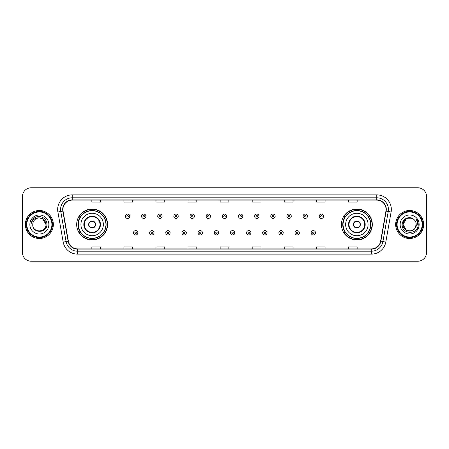 <?xml version="1.0" encoding="UTF-8"?>
<svg xmlns="http://www.w3.org/2000/svg" width="449" height="449" viewBox="0 0 449 449"><rect width="100%" height="100%" fill="white"/><g stroke="black" fill="none" stroke-linecap="round" stroke-linejoin="round"><path stroke-width="0.67" d="M341.414 224.5A15.451 15.451 0 0 0 356.865 239.951A15.451 15.451 0 0 0 372.322 224.5A15.451 15.451 0 0 0 356.865 209.049A15.451 15.451 0 0 0 341.414 224.5M76.678 224.5A15.451 15.451 0 0 0 92.135 239.951A15.451 15.451 0 0 0 107.586 224.5A15.451 15.451 0 0 0 92.135 209.049A15.451 15.451 0 0 0 76.678 224.5M80.388 232.374A14.138 14.138 0 0 1 80.388 216.626M345.118 232.374A14.138 14.138 0 0 1 345.118 216.626M22.45 196.51L22.45 252.49A8.744 8.744 0 0 0 31.194 261.234L417.806 261.234A8.744 8.744 0 0 0 426.55 252.49L426.55 196.51A8.744 8.744 0 0 0 417.806 187.766L31.194 187.766A8.744 8.744 0 0 0 22.45 196.51L22.45 252.49M25.363 224.5A13.998 13.998 0 0 0 39.36 238.498A13.998 13.998 0 0 0 53.352 224.5A13.998 13.998 0 0 0 39.36 210.502A13.998 13.998 0 0 0 25.363 224.5A13.998 13.998 0 0 0 39.36 238.498A13.998 13.998 0 0 0 53.352 224.5A13.998 13.998 0 0 0 39.36 210.502A13.998 13.998 0 0 0 25.363 224.5M395.648 224.5A13.998 13.998 0 0 0 409.64 238.498A13.998 13.998 0 0 0 423.637 224.5A13.998 13.998 0 0 0 409.64 210.502A13.998 13.998 0 0 0 395.648 224.5A13.998 13.998 0 0 0 409.64 238.498A13.998 13.998 0 0 0 423.637 224.5A13.998 13.998 0 0 0 409.64 210.502A13.998 13.998 0 0 0 395.648 224.5M62.916 209.453A9.328 9.328 0 0 1 72.25 200.125L376.75 200.125A9.328 9.328 0 0 1 385.938 211.075L380.634 241.164A9.328 9.328 0 0 1 371.446 248.875L77.554 248.875A9.328 9.328 0 0 1 68.366 241.164L63.062 211.075A9.328 9.328 0 0 1 62.916 209.453M62.686 209.453A9.564 9.564 0 0 0 62.832 211.114L68.136 241.203A9.564 9.564 0 0 0 77.554 249.105L371.446 249.105A9.564 9.564 0 0 0 380.864 241.203L386.168 211.114A9.564 9.564 0 0 0 376.75 199.895L72.25 199.895A9.564 9.564 0 0 0 62.686 209.453M57.893 211.99A14.576 14.576 0 0 1 72.25 194.877L376.75 194.877A14.576 14.576 0 0 1 391.107 211.99L385.803 242.078A14.576 14.576 0 0 1 371.446 254.123L77.554 254.123A14.576 14.576 0 0 1 63.197 242.078L57.893 211.99L60.761 211.479A11.663 11.663 0 0 1 72.25 197.796L376.75 197.796A11.663 11.663 0 0 1 388.239 211.479L382.93 241.568A11.663 11.663 0 0 1 371.446 251.204L77.554 251.204A11.663 11.663 0 0 1 66.07 241.568L60.761 211.479A11.663 11.663 0 0 1 60.587 209.453M417.806 187.766L31.194 187.766M31.194 261.234L417.806 261.234M426.55 252.49L426.55 196.51M380.864 241.203L382.93 241.568L388.239 211.479L391.107 211.99M220.128 200.125L220.128 202.101L228.872 202.101L228.872 200.125M188.052 200.125L188.052 202.101L196.802 202.101L196.802 200.125M155.983 200.125L155.983 202.101L164.732 202.101L164.732 200.125M123.913 200.125L123.913 202.101L132.657 202.101L132.657 200.125M91.843 200.125L91.843 202.101L100.587 202.101L100.587 200.125M252.198 200.125L252.198 202.101L260.948 202.101L260.948 200.125M284.268 200.125L284.268 202.101L293.017 202.101L293.017 200.125M316.343 200.125L316.343 202.101L325.087 202.101L325.087 200.125M348.413 200.125L348.413 202.101L357.157 202.101L357.157 200.125M228.872 248.875L228.872 246.899L220.128 246.899L220.128 248.875M196.802 248.875L196.802 246.899L188.052 246.899L188.052 248.875M164.732 248.875L164.732 246.899L155.983 246.899L155.983 248.875M132.657 248.875L132.657 246.899L123.913 246.899L123.913 248.875M100.587 248.875L100.587 246.899L91.843 246.899L91.843 248.875M260.948 248.875L260.948 246.899L252.198 246.899L252.198 248.875M293.017 248.875L293.017 246.899L284.268 246.899L284.268 248.875M325.087 248.875L325.087 246.899L316.343 246.899L316.343 248.875M357.157 248.875L357.157 246.899L348.413 246.899L348.413 248.875M51.899 224.5A12.538 12.538 0 0 0 39.36 211.962A12.538 12.538 0 0 0 26.822 224.5A12.538 12.538 0 0 0 39.36 237.038A12.538 12.538 0 0 0 51.899 224.5M52.482 224.5A13.122 13.122 0 0 0 39.36 211.378A13.122 13.122 0 0 0 26.238 224.5A13.122 13.122 0 0 0 39.36 237.622A13.122 13.122 0 0 0 52.482 224.5M39.36 217.911L42.655 218.792L45.95 224.5C45.562 220.498 43.362 218.298 39.36 217.911L42.655 218.792L45.95 224.5L42.655 218.792L39.36 217.911L42.655 218.792L45.95 224.5L42.655 218.792L39.36 217.911L42.655 218.792L45.95 224.5C46.354 233.003 32.367 233.003 32.771 224.5C32.154 233.71 47.173 233.497 46.876 224.5C47.386 218.197 39.198 214.111 34.349 218.046C32.637 219.421 31.61 221.183 31.273 223.344C32.631 219.477 35.325 217.67 39.36 217.911L42.655 218.792L45.95 224.5C46.354 233.003 32.367 233.003 32.771 224.5C32.367 233.003 46.354 233.003 45.95 224.5C46.354 233.003 32.367 233.003 32.771 224.5C32.367 233.003 46.354 233.003 45.95 224.5C46.354 233.003 32.367 233.003 32.771 224.5A6.589 6.589 0 0 1 39.36 217.911L42.655 218.792L45.95 224.5A6.589 6.589 0 0 0 45.95 224.259M29.853 224.5A9.508 9.508 0 0 0 39.36 234.008A9.508 9.508 0 0 0 48.868 224.5A9.508 9.508 0 0 0 39.36 214.992A9.508 9.508 0 0 0 29.853 224.5M80.91 224.5A11.225 11.225 0 0 1 92.135 213.275A11.225 11.225 0 0 1 103.36 224.5A11.225 11.225 0 0 1 92.135 235.725A11.225 11.225 0 0 1 80.91 224.5A11.225 11.225 0 0 0 92.135 235.725A11.225 11.225 0 0 0 103.36 224.5M84.26 224.5A7.874 7.874 0 0 0 92.135 232.374A7.874 7.874 0 0 0 100.004 224.5A7.874 7.874 0 0 0 92.135 216.626A7.874 7.874 0 0 0 84.26 224.5M80.562 216.626A13.998 13.998 0 0 0 80.562 232.374L79.176 232.374A15.159 15.159 0 0 0 107.294 224.5A15.159 15.159 0 0 0 79.176 216.626L80.579 216.626A13.981 13.981 0 0 1 106.11 224.534A13.981 13.981 0 0 1 80.579 232.374M105.925 224.5A13.79 13.79 0 0 0 92.135 210.71A13.79 13.79 0 0 0 78.339 224.5A13.79 13.79 0 0 0 92.135 238.29A13.79 13.79 0 0 0 105.925 224.5M88.633 224.5A3.497 3.497 0 0 0 92.135 227.997A3.497 3.497 0 0 0 95.631 224.5A3.497 3.497 0 0 0 92.135 221.003A3.497 3.497 0 0 0 88.633 224.5M88.745 223.624L88.863 223.624A3.384 3.384 0 0 1 95.401 223.624L95.216 223.624A3.205 3.205 0 0 1 92.135 227.705A3.205 3.205 0 0 1 89.048 223.624A3.205 3.205 0 0 1 95.216 223.624L95.519 223.624M95.519 225.376L95.401 225.376A3.384 3.384 0 0 1 88.863 225.376L88.745 225.376M345.64 224.5A11.225 11.225 0 0 1 356.865 213.275A11.225 11.225 0 0 1 368.09 224.5A11.225 11.225 0 0 1 356.865 235.725A11.225 11.225 0 0 1 345.64 224.5A11.225 11.225 0 0 0 356.865 235.725A11.225 11.225 0 0 0 368.09 224.5M348.996 224.5A7.874 7.874 0 0 0 356.865 232.374A7.874 7.874 0 0 0 364.74 224.5A7.874 7.874 0 0 0 356.865 216.626A7.874 7.874 0 0 0 348.996 224.5M345.298 216.626A13.998 13.998 0 0 0 345.298 232.374L343.912 232.374A15.159 15.159 0 0 0 372.03 224.5A15.159 15.159 0 0 0 343.912 216.626L345.315 216.626A13.981 13.981 0 0 1 370.846 224.534A13.981 13.981 0 0 1 345.315 232.374M370.661 224.5A13.79 13.79 0 0 0 356.865 210.71A13.79 13.79 0 0 0 343.075 224.5A13.79 13.79 0 0 0 356.865 238.29A13.79 13.79 0 0 0 370.661 224.5M353.369 224.5A3.497 3.497 0 0 0 356.865 227.997A3.497 3.497 0 0 0 360.367 224.5A3.497 3.497 0 0 0 356.865 221.003A3.497 3.497 0 0 0 353.369 224.5M353.481 223.624L353.599 223.624A3.384 3.384 0 0 1 360.137 223.624L359.952 223.624A3.205 3.205 0 0 1 356.865 227.705A3.205 3.205 0 0 1 353.784 223.624A3.205 3.205 0 0 1 359.952 223.624L360.255 223.624M360.255 225.376L359.952 225.376A3.205 3.205 0 0 1 353.784 225.376L353.481 225.376M359.952 225.376L360.137 225.376A3.384 3.384 0 0 1 353.599 225.376L353.784 225.376M412.934 230.208A6.589 6.589 0 0 0 414.713 228.704L412.934 230.208L406.345 230.208L403.05 224.5L406.345 218.792L412.934 218.792L413.956 219.522C409.915 215.279 402.124 218.775 402.197 224.5C401.457 234.675 417.952 234.939 418.221 224.994L418.232 224.5C418.21 222.339 417.491 220.442 416.077 218.803C417.155 220.571 417.531 222.468 417.211 224.5L414.713 228.704L412.934 230.208L406.345 230.208L403.05 224.5L406.345 230.208L412.934 230.208L414.713 228.704L412.934 230.208L406.345 230.208L403.05 224.5C402.708 230.359 411.015 233.429 414.579 228.861L413.237 230.023M422.178 224.5A12.538 12.538 0 0 0 409.64 211.962A12.538 12.538 0 0 0 397.101 224.5A12.538 12.538 0 0 0 409.64 237.038A12.538 12.538 0 0 0 422.178 224.5M422.762 224.5A13.122 13.122 0 0 0 409.64 211.378A13.122 13.122 0 0 0 396.518 224.5A13.122 13.122 0 0 0 409.64 237.622A13.122 13.122 0 0 0 422.762 224.5M414.713 228.704L416.229 224.5C416.195 222.513 415.437 220.852 413.956 219.522M400.132 224.5A9.508 9.508 0 0 0 409.64 234.008A9.508 9.508 0 0 0 419.147 224.5A9.508 9.508 0 0 0 409.64 214.992A9.508 9.508 0 0 0 400.132 224.5M412.934 218.792A6.589 6.589 0 0 0 403.05 224.5M416.139 218.876L418.232 224.747M416.077 218.803L417.795 221.784M129.772 216.25A2.189 2.189 0 0 1 127.583 218.433A2.189 2.189 0 0 1 125.4 216.25A2.189 2.189 0 0 1 127.583 214.061A2.189 2.189 0 0 1 129.772 216.25A2.189 2.189 0 0 0 127.583 214.061A2.189 2.189 0 0 0 125.4 216.25M145.925 216.25A2.189 2.189 0 0 1 143.736 218.433A2.189 2.189 0 0 1 141.553 216.25A2.189 2.189 0 0 1 143.736 214.061A2.189 2.189 0 0 1 145.925 216.25A2.189 2.189 0 0 0 143.736 214.061A2.189 2.189 0 0 0 141.553 216.25M162.078 216.25A2.189 2.189 0 0 1 159.889 218.433A2.189 2.189 0 0 1 157.706 216.25A2.189 2.189 0 0 1 159.889 214.061A2.189 2.189 0 0 1 162.078 216.25A2.189 2.189 0 0 0 159.889 214.061A2.189 2.189 0 0 0 157.706 216.25M178.231 216.25A2.189 2.189 0 0 1 176.042 218.433A2.189 2.189 0 0 1 173.858 216.25A2.189 2.189 0 0 1 176.042 214.061A2.189 2.189 0 0 1 178.231 216.25A2.189 2.189 0 0 0 176.042 214.061A2.189 2.189 0 0 0 173.858 216.25M194.383 216.25A2.189 2.189 0 0 1 192.194 218.433A2.189 2.189 0 0 1 190.011 216.25A2.189 2.189 0 0 1 192.194 214.061A2.189 2.189 0 0 1 194.383 216.25A2.189 2.189 0 0 0 192.194 214.061A2.189 2.189 0 0 0 190.011 216.25M210.536 216.25A2.189 2.189 0 0 1 208.347 218.433A2.189 2.189 0 0 1 206.158 216.25A2.189 2.189 0 0 1 208.347 214.061A2.189 2.189 0 0 1 210.536 216.25A2.189 2.189 0 0 0 208.347 214.061A2.189 2.189 0 0 0 206.158 216.25M226.689 216.25A2.189 2.189 0 0 1 224.5 218.433A2.189 2.189 0 0 1 222.311 216.25A2.189 2.189 0 0 1 224.5 214.061A2.189 2.189 0 0 1 226.689 216.25A2.189 2.189 0 0 0 224.5 214.061A2.189 2.189 0 0 0 222.311 216.25M242.842 216.25A2.189 2.189 0 0 1 240.653 218.433A2.189 2.189 0 0 1 238.464 216.25A2.189 2.189 0 0 1 240.653 214.061A2.189 2.189 0 0 1 242.842 216.25A2.189 2.189 0 0 0 240.653 214.061A2.189 2.189 0 0 0 238.464 216.25M258.989 216.25A2.189 2.189 0 0 1 256.806 218.433A2.189 2.189 0 0 1 254.617 216.25A2.189 2.189 0 0 1 256.806 214.061A2.189 2.189 0 0 1 258.989 216.25A2.189 2.189 0 0 0 256.806 214.061A2.189 2.189 0 0 0 254.617 216.25M275.142 216.25A2.189 2.189 0 0 1 272.958 218.433A2.189 2.189 0 0 1 270.769 216.25A2.189 2.189 0 0 1 272.958 214.061A2.189 2.189 0 0 1 275.142 216.25A2.189 2.189 0 0 0 272.958 214.061A2.189 2.189 0 0 0 270.769 216.25M291.294 216.25A2.189 2.189 0 0 1 289.111 218.433A2.189 2.189 0 0 1 286.922 216.25A2.189 2.189 0 0 1 289.111 214.061A2.189 2.189 0 0 1 291.294 216.25A2.189 2.189 0 0 0 289.111 214.061A2.189 2.189 0 0 0 286.922 216.25M307.447 216.25A2.189 2.189 0 0 1 305.264 218.433A2.189 2.189 0 0 1 303.075 216.25A2.189 2.189 0 0 1 305.264 214.061A2.189 2.189 0 0 1 307.447 216.25A2.189 2.189 0 0 0 305.264 214.061A2.189 2.189 0 0 0 303.075 216.25M323.6 216.25A2.189 2.189 0 0 1 321.417 218.433A2.189 2.189 0 0 1 319.228 216.25A2.189 2.189 0 0 1 321.417 214.061A2.189 2.189 0 0 1 323.6 216.25A2.189 2.189 0 0 0 321.417 214.061A2.189 2.189 0 0 0 319.228 216.25M133.476 232.812A2.189 2.189 0 0 1 135.66 230.623A2.189 2.189 0 0 1 137.849 232.812A2.189 2.189 0 0 1 135.66 234.995A2.189 2.189 0 0 1 133.476 232.812A2.189 2.189 0 0 0 135.66 234.995A2.189 2.189 0 0 0 137.849 232.812M149.629 232.812A2.189 2.189 0 0 1 151.813 230.623A2.189 2.189 0 0 1 154.001 232.812A2.189 2.189 0 0 1 151.813 234.995A2.189 2.189 0 0 1 149.629 232.812A2.189 2.189 0 0 0 151.813 234.995A2.189 2.189 0 0 0 154.001 232.812M165.782 232.812A2.189 2.189 0 0 1 167.965 230.623A2.189 2.189 0 0 1 170.154 232.812A2.189 2.189 0 0 1 167.965 234.995A2.189 2.189 0 0 1 165.782 232.812A2.189 2.189 0 0 0 167.965 234.995A2.189 2.189 0 0 0 170.154 232.812M181.935 232.812A2.189 2.189 0 0 1 184.118 230.623A2.189 2.189 0 0 1 186.307 232.812A2.189 2.189 0 0 1 184.118 234.995A2.189 2.189 0 0 1 181.935 232.812A2.189 2.189 0 0 0 184.118 234.995A2.189 2.189 0 0 0 186.307 232.812M198.088 232.812A2.189 2.189 0 0 1 200.271 230.623A2.189 2.189 0 0 1 202.46 232.812A2.189 2.189 0 0 1 200.271 234.995A2.189 2.189 0 0 1 198.088 232.812A2.189 2.189 0 0 0 200.271 234.995A2.189 2.189 0 0 0 202.46 232.812M214.235 232.812A2.189 2.189 0 0 1 216.424 230.623A2.189 2.189 0 0 1 218.612 232.812A2.189 2.189 0 0 1 216.424 234.995A2.189 2.189 0 0 1 214.235 232.812A2.189 2.189 0 0 0 216.424 234.995A2.189 2.189 0 0 0 218.612 232.812M230.388 232.812A2.189 2.189 0 0 1 232.576 230.623A2.189 2.189 0 0 1 234.765 232.812A2.189 2.189 0 0 1 232.576 234.995A2.189 2.189 0 0 1 230.388 232.812A2.189 2.189 0 0 0 232.576 234.995A2.189 2.189 0 0 0 234.765 232.812M246.54 232.812A2.189 2.189 0 0 1 248.729 230.623A2.189 2.189 0 0 1 250.912 232.812A2.189 2.189 0 0 1 248.729 234.995A2.189 2.189 0 0 1 246.54 232.812A2.189 2.189 0 0 0 248.729 234.995A2.189 2.189 0 0 0 250.912 232.812M262.693 232.812A2.189 2.189 0 0 1 264.882 230.623A2.189 2.189 0 0 1 267.065 232.812A2.189 2.189 0 0 1 264.882 234.995A2.189 2.189 0 0 1 262.693 232.812A2.189 2.189 0 0 0 264.882 234.995A2.189 2.189 0 0 0 267.065 232.812M278.846 232.812A2.189 2.189 0 0 1 281.035 230.623A2.189 2.189 0 0 1 283.218 232.812A2.189 2.189 0 0 1 281.035 234.995A2.189 2.189 0 0 1 278.846 232.812A2.189 2.189 0 0 0 281.035 234.995A2.189 2.189 0 0 0 283.218 232.812M294.999 232.812A2.189 2.189 0 0 1 297.187 230.623A2.189 2.189 0 0 1 299.371 232.812A2.189 2.189 0 0 1 297.187 234.995A2.189 2.189 0 0 1 294.999 232.812A2.189 2.189 0 0 0 297.187 234.995A2.189 2.189 0 0 0 299.371 232.812M311.151 232.812A2.189 2.189 0 0 1 313.34 230.623A2.189 2.189 0 0 1 315.524 232.812A2.189 2.189 0 0 1 313.34 234.995A2.189 2.189 0 0 1 311.151 232.812A2.189 2.189 0 0 0 313.34 234.995A2.189 2.189 0 0 0 315.524 232.812M376.75 194.877L376.75 199.895M60.761 211.479L62.832 211.114M77.554 254.123L77.554 249.105M371.446 249.105L371.446 254.123M63.197 242.078L68.136 241.203M386.168 211.114L388.239 211.479M72.25 194.877L72.25 199.895M382.93 241.568L385.803 242.078M100.441 224.5A8.312 8.312 0 0 0 92.135 216.188A8.312 8.312 0 0 0 83.823 224.5A8.312 8.312 0 0 0 92.135 232.812A8.312 8.312 0 0 0 100.441 224.5M365.177 224.5A8.312 8.312 0 0 0 356.865 216.188A8.312 8.312 0 0 0 348.559 224.5A8.312 8.312 0 0 0 356.865 232.812A8.312 8.312 0 0 0 365.177 224.5M126.859 216.25A0.73 0.73 0 0 0 127.583 216.979A0.73 0.73 0 0 0 128.313 216.25A0.73 0.73 0 0 0 127.583 215.52A0.73 0.73 0 0 0 126.859 216.25M143.012 216.25A0.73 0.73 0 0 0 143.736 216.979A0.73 0.73 0 0 0 144.466 216.25A0.73 0.73 0 0 0 143.736 215.52A0.73 0.73 0 0 0 143.012 216.25M159.159 216.25A0.73 0.73 0 0 0 159.889 216.979A0.73 0.73 0 0 0 160.619 216.25A0.73 0.73 0 0 0 159.889 215.52A0.73 0.73 0 0 0 159.159 216.25M175.312 216.25A0.73 0.73 0 0 0 176.042 216.979A0.73 0.73 0 0 0 176.771 216.25A0.73 0.73 0 0 0 176.042 215.52A0.73 0.73 0 0 0 175.312 216.25M191.465 216.25A0.73 0.73 0 0 0 192.194 216.979A0.73 0.73 0 0 0 192.924 216.25A0.73 0.73 0 0 0 192.194 215.52A0.73 0.73 0 0 0 191.465 216.25M207.618 216.25A0.73 0.73 0 0 0 208.347 216.979A0.73 0.73 0 0 0 209.077 216.25A0.73 0.73 0 0 0 208.347 215.52A0.73 0.73 0 0 0 207.618 216.25M223.77 216.25A0.73 0.73 0 0 0 224.5 216.979A0.73 0.73 0 0 0 225.23 216.25A0.73 0.73 0 0 0 224.5 215.52A0.73 0.73 0 0 0 223.77 216.25M239.923 216.25A0.73 0.73 0 0 0 240.653 216.979A0.73 0.73 0 0 0 241.382 216.25A0.73 0.73 0 0 0 240.653 215.52A0.73 0.73 0 0 0 239.923 216.25M256.076 216.25A0.73 0.73 0 0 0 256.806 216.979A0.73 0.73 0 0 0 257.535 216.25A0.73 0.73 0 0 0 256.806 215.52A0.73 0.73 0 0 0 256.076 216.25M272.229 216.25A0.73 0.73 0 0 0 272.958 216.979A0.73 0.73 0 0 0 273.688 216.25A0.73 0.73 0 0 0 272.958 215.52A0.73 0.73 0 0 0 272.229 216.25M288.381 216.25A0.73 0.73 0 0 0 289.111 216.979A0.73 0.73 0 0 0 289.841 216.25A0.73 0.73 0 0 0 289.111 215.52A0.73 0.73 0 0 0 288.381 216.25M304.534 216.25A0.73 0.73 0 0 0 305.264 216.979A0.73 0.73 0 0 0 305.988 216.25A0.73 0.73 0 0 0 305.264 215.52A0.73 0.73 0 0 0 304.534 216.25M320.687 216.25A0.73 0.73 0 0 0 321.417 216.979A0.73 0.73 0 0 0 322.141 216.25A0.73 0.73 0 0 0 321.417 215.52A0.73 0.73 0 0 0 320.687 216.25M136.389 232.812A0.73 0.73 0 0 0 135.66 232.082A0.73 0.73 0 0 0 134.936 232.812A0.73 0.73 0 0 0 135.66 233.536A0.73 0.73 0 0 0 136.389 232.812M152.542 232.812A0.73 0.73 0 0 0 151.813 232.082A0.73 0.73 0 0 0 151.083 232.812A0.73 0.73 0 0 0 151.813 233.536A0.73 0.73 0 0 0 152.542 232.812M168.695 232.812A0.73 0.73 0 0 0 167.965 232.082A0.73 0.73 0 0 0 167.236 232.812A0.73 0.73 0 0 0 167.965 233.536A0.73 0.73 0 0 0 168.695 232.812M184.848 232.812A0.73 0.73 0 0 0 184.118 232.082A0.73 0.73 0 0 0 183.388 232.812A0.73 0.73 0 0 0 184.118 233.536A0.73 0.73 0 0 0 184.848 232.812M201 232.812A0.73 0.73 0 0 0 200.271 232.082A0.73 0.73 0 0 0 199.541 232.812A0.73 0.73 0 0 0 200.271 233.536A0.73 0.73 0 0 0 201 232.812M217.153 232.812A0.73 0.73 0 0 0 216.424 232.082A0.73 0.73 0 0 0 215.694 232.812A0.73 0.73 0 0 0 216.424 233.536A0.73 0.73 0 0 0 217.153 232.812M233.306 232.812A0.73 0.73 0 0 0 232.576 232.082A0.73 0.73 0 0 0 231.847 232.812A0.73 0.73 0 0 0 232.576 233.536A0.73 0.73 0 0 0 233.306 232.812M249.459 232.812A0.73 0.73 0 0 0 248.729 232.082A0.73 0.73 0 0 0 248 232.812A0.73 0.73 0 0 0 248.729 233.536A0.73 0.73 0 0 0 249.459 232.812M265.612 232.812A0.73 0.73 0 0 0 264.882 232.082A0.73 0.73 0 0 0 264.152 232.812A0.73 0.73 0 0 0 264.882 233.536A0.73 0.73 0 0 0 265.612 232.812M281.764 232.812A0.73 0.73 0 0 0 281.035 232.082A0.73 0.73 0 0 0 280.305 232.812A0.73 0.73 0 0 0 281.035 233.536A0.73 0.73 0 0 0 281.764 232.812M297.917 232.812A0.73 0.73 0 0 0 297.187 232.082A0.73 0.73 0 0 0 296.458 232.812A0.73 0.73 0 0 0 297.187 233.536A0.73 0.73 0 0 0 297.917 232.812M314.064 232.812A0.73 0.73 0 0 0 313.34 232.082A0.73 0.73 0 0 0 312.611 232.812A0.73 0.73 0 0 0 313.34 233.536A0.73 0.73 0 0 0 314.064 232.812"/></g></svg>

